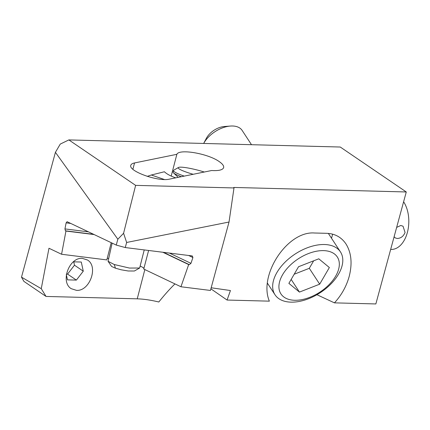 <?xml version="1.0" encoding="UTF-8"?>
<svg xmlns="http://www.w3.org/2000/svg" width="430" height="430" viewBox="0 0 430 430"><rect width="100%" height="100%" fill="white"/><g stroke="black" fill="none" stroke-linecap="round" stroke-linejoin="round"><path stroke-width="0.64" d="M68.859 139.917L135.627 185.368L233.995 187.948L233.732 187.448L406.275 191.968L340.259 147.028L68.859 139.917L60.254 144.088L55.416 152.327L21.5 277.151L23.897 281.376L46.037 296.442L41.258 288.664L21.5 277.151M223.643 167.593C222.767 169.957 218.779 170.936 211.673 170.517L169.355 179.149C158.326 181.954 128.21 171.145 130.806 165.314C131.123 164.196 132.365 163.405 134.536 162.948L176.859 154.316C179.073 148.56 208.147 153.558 219.236 161.605C222.541 163.894 224.008 165.889 223.643 167.593L223.691 167.399M406.275 191.968L375.852 303.945L334.438 302.86C341.479 295.2 346.392 286.412 349.176 276.495C352.466 263.579 351.401 252.732 345.983 243.96C341.409 237.209 335.002 233.667 326.768 233.323L314.448 233.001C287.498 230.808 258.231 275.06 269.368 301.156L227.078 300.049L210.877 288.831M174.956 283.908C169.888 288.842 164.507 294.873 158.804 302C150.914 300.081 143.722 299.027 137.234 298.834L46.037 296.442M88.483 231.856L64.941 228.91L65.473 230.819L65.946 231.044L61.571 254.259L48.972 248.255L41.258 288.664M76.47 290.352L71.23 288.68C60.071 282.075 69.128 257.204 82.281 258.355L87.516 260.021C98.68 266.627 89.617 291.497 76.47 290.352M64.941 228.91L66.123 222.858L67.085 221.692L116.251 245.073L117.841 239.22L55.416 152.327M116.251 245.073L125.254 247.551L126.635 242.466L123.582 233.28L117.841 239.22M126.635 242.466L229.029 222.025L233.995 187.948M135.627 185.368L123.582 233.28M229.029 222.025L210.442 290.449L180.944 286.762L188.679 264.568L162.809 252.249M140.357 266.17A19.554 2.591 -165.4 0 1 143.98 268.761M107.215 258.392A19.554 2.591 -165.4 0 1 108.516 258.317M61.571 254.259L106.823 259.919L111.23 242.687M227.078 300.049L230.437 290.535L211.168 287.772M148.613 250.47L143.738 269.046L180.944 286.762M188.609 255.474L192.919 257.527L192.28 255.936L125.254 247.551M192.919 257.527L190.952 263.337L189.324 264.649L188.679 264.568M171.199 176.074L176.859 154.316M94.202 234.576L65.946 231.044M267.922 283.94L267.347 283.977M316.931 294.717L334.438 302.86M332.594 234.151A43.027 25.354 -33.2 0 1 331.471 238.193M193.194 174.284A19.554 2.591 -165.4 0 1 187.012 172.355A19.554 2.591 -165.4 0 1 178.493 167.469A19.554 2.591 -165.4 0 1 181.17 167.168A19.554 2.591 -165.4 0 1 204.298 172.022M178.493 167.469L173.779 170.178A23.467 3.112 14.6 0 0 173.473 170.527A23.467 3.112 14.6 0 0 184.008 176.037A23.467 3.112 14.6 0 0 184.228 176.117M173.473 170.527L173.08 172.027A23.467 3.112 14.6 0 0 173.521 172.887A23.467 3.112 14.6 0 0 181.304 176.714M108.064 261.289L111.596 266.45L115.444 268.196L121.142 269.782L128.161 270.986L134.386 271.007L139.632 268.024L129.446 268.057L114.272 264.525L108.064 261.289L112.144 243.122M144.238 249.927L139.632 268.024M175.709 177.853C170.522 176.053 166.754 174.021 164.405 171.758L151.317 175.01L164.368 179.509M151.317 175.01L147.237 176.37M396.648 227.395L400.765 225.481L403.039 226.212L405.06 232.479C403.485 236.301 400.878 238.301 397.234 238.483L395.148 237.876L394.116 236.71M390.666 249.405L391.236 249.422A27.38 16.856 -88.5 0 0 407.355 232.539A27.38 16.856 -88.5 0 0 403.609 201.777M76.373 280.097L83.275 271.185L74.471 265.192L67.569 274.103L76.373 280.097L67.478 279.865L66.333 274.614M73.337 261.827L81.281 262.037L83.275 271.185M67.569 274.103L66.419 274.077M73.74 261.838L74.471 265.192M230.415 126.055L224.315 126.517A15.647 9.218 146.8 0 0 206.728 137.681A15.647 9.218 146.8 0 0 206.411 138.25L203.664 143.448A23.467 13.83 -33.2 0 1 204.03 142.808A23.467 13.83 -33.2 0 1 230.415 126.055A23.467 13.83 -33.2 0 1 242.144 130.43L251.496 144.7M338.544 274.141A39.114 23.048 -33.2 0 1 305.467 299.828A39.114 23.048 -33.2 0 1 275.017 294.77A39.114 23.048 -33.2 0 1 276.92 272.523A39.114 23.048 -33.2 0 1 310.003 246.836A39.114 23.048 -33.2 0 1 340.447 251.894A39.114 23.048 -33.2 0 1 338.544 274.141M282.58 274.754A33.696 19.855 -33.2 0 1 323.548 250.62A33.696 19.855 -33.2 0 1 335.663 276.141A33.696 19.855 -33.2 0 1 294.69 300.274A33.696 19.855 -33.2 0 1 282.58 274.754M299.452 292.088L288.879 283.365L298.549 266.724L318.791 258.806L329.358 267.53L319.689 284.171L299.452 292.088L291.158 279.435M313.653 260.817L309.299 268.309L319.689 284.171M309.299 268.309L294.195 274.222M137.234 298.834L144.846 269.567M189.324 264.649L163.459 252.329M169.393 253.071L190.952 263.337M134.536 162.948L132.897 169.259M70.832 223.45L66.123 222.858M65.473 230.819L93.729 234.35M115.444 268.196L114.272 264.525M178.192 177.348L173.521 172.887M267.422 283.177L275.017 294.77M328.337 233.409L340.447 251.894"/></g></svg>
